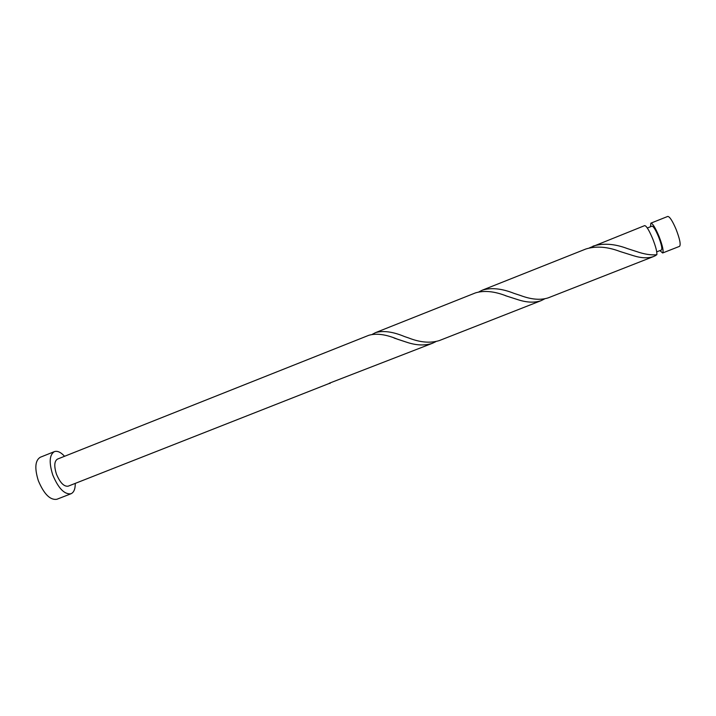 <?xml version="1.0" encoding="UTF-8"?>
<svg xmlns="http://www.w3.org/2000/svg" width="716" height="716" viewBox="0 0 716 716"><rect width="100%" height="100%" fill="white"/><g stroke="black" fill="none" stroke-linecap="round" stroke-linejoin="round"><path stroke-width="1.07" d="M650.853 223.159L667.751 216.438C669.657 216.536 672.44 220.823 676.092 229.326C679.797 238.965 680.952 244.63 679.565 246.34L662.631 252.981C663.848 251.343 662.613 245.722 658.908 236.11C655.292 227.625 652.607 223.311 650.853 223.159L650.504 226.748M659.928 250.6L662.631 252.981M656.733 251.853L661.441 250C662.416 248.685 661.423 244.192 658.46 236.513C655.57 229.729 653.422 226.274 652.016 226.14L647.318 228.01M64.565 456.28C60.753 452.172 57.361 450.624 54.38 451.626C49.404 454.776 48.876 462.581 52.787 475.039C58.452 488.446 64.521 494.684 71.018 493.745C73.873 492.447 75.296 488.992 75.269 483.39M54.38 451.626L40.248 457.264C35.111 460.478 34.475 468.309 38.351 480.74C44.007 494.121 50.174 500.296 56.841 499.285L71.018 493.745M330.345 383.015L68.172 486.173C63.984 486.764 60.081 482.754 56.457 474.153C53.942 466.161 54.282 461.14 57.477 459.099L368.847 335.285C376.464 333.065 386.103 334.399 397.756 339.303L406.232 342.078C416.068 345.461 424.839 345.846 432.536 343.241L435.847 341.648M330.076 383.436L329.297 383.239L432.536 343.241M592.964 246.17C603.158 242.957 614.623 243.753 627.359 248.577L636.426 251.495C644.248 254.234 651.059 255.308 656.858 254.717C657.118 251.808 655.704 246.438 652.625 238.598C649.018 230.113 646.369 225.791 644.677 225.612L589.474 247.852M653.654 256.498L548.223 297.856C540.49 300.335 531.245 299.539 520.496 295.493L514.016 293.363C501.818 288.503 491.265 287.429 482.369 290.15L585.804 249.025C595.909 245.839 607.311 246.662 620.011 251.486L633.472 255.71C641.393 258.19 648.114 258.458 653.654 256.498L655.999 255.379L655.802 254.842M541.171 300.63L439.356 340.565C430.388 343.358 420.14 342.49 408.621 337.952L404.612 336.592C392.914 331.696 383.23 330.38 375.533 332.627L475.451 292.898C484.267 290.213 494.765 291.305 506.928 296.164L517.91 299.682C526.842 302.591 534.592 302.904 541.171 300.63L544.572 298.921M482.369 290.15L479.013 291.824M375.533 332.627L372.32 334.318M406.232 342.078L394.113 338.05M517.91 299.682L505.353 295.645M633.472 255.71L620.709 251.71"/></g></svg>
